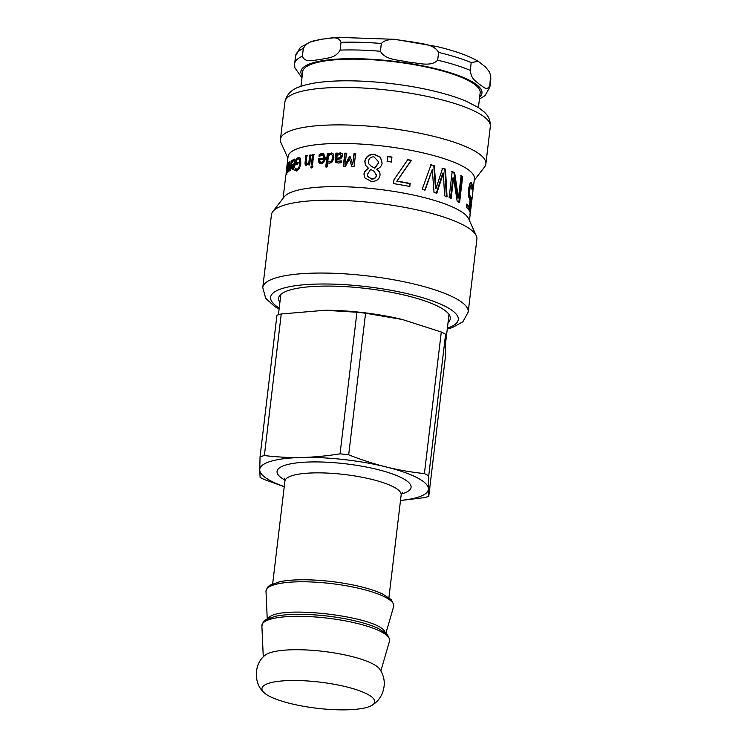 <?xml version="1.0" encoding="UTF-8"?>
<svg xmlns="http://www.w3.org/2000/svg" width="747" height="747" viewBox="0 0 747 747"><rect width="100%" height="100%" fill="white"/><g stroke="black" fill="none" stroke-linecap="round" stroke-linejoin="round"><path stroke-width="1.12" d="M478.416 107.521L480.162 92.833A89.369 20.692 -173.2 0 0 423.213 66.39A89.369 20.692 -173.2 0 0 323.806 61.133A89.369 20.692 -173.2 0 0 302.684 71.675L300.938 86.353M438.61 52.421L437.677 60.19C430.786 67.37 417.592 62.636 408.282 62.132C399.206 59.779 385.377 60.292 380.419 51.272L381.343 43.494C388.235 36.314 401.438 41.048 410.738 41.552C419.823 43.914 433.652 43.391 438.61 52.421A98.305 22.765 6.8 0 1 471.208 62.599L478.201 61.291L485.587 67.062L489.21 71.647L490.592 75.158L489.827 85.438C486.839 91.984 482.534 85.802 479.285 84.308C476.259 80.965 471.338 80.032 470.283 70.367L471.208 62.599M303.319 48.48C308.184 39.74 316.775 40.908 322.937 39.003C328.885 38.937 338.092 34.857 341.034 42.327L340.109 50.096C335.235 58.836 326.654 57.659 320.482 59.573C314.534 59.639 305.327 63.71 302.386 56.249L303.319 48.48A98.305 22.765 6.8 0 0 295.56 55.941L300.331 47.388L310.266 42.037L318.642 39.787M302.386 56.249A98.305 22.765 -173.2 0 0 294.635 63.71L294.832 67.772L301.956 77.8M374.742 701.536A56.781 13.147 6.8 0 1 372.202 705.187A56.781 13.147 6.8 0 1 316.784 708.24A56.781 13.147 6.8 0 1 263.635 692.236A56.781 13.147 6.8 0 1 311.415 681.264A56.781 13.147 6.8 0 1 374.742 701.536M324.973 310.276A84.672 19.609 6.8 0 1 325.085 310.276A84.672 19.609 6.8 0 1 402.297 319.483A84.672 19.609 6.8 0 1 402.344 319.492M348.681 454.802L365.572 313.226L402.4 319.511L441.29 332.013L424.408 473.589C410.803 472.141 398.067 469.928 386.218 466.968C374.359 464.046 361.847 459.993 348.681 454.802A95.625 22.139 6.8 0 0 340.053 453.831C326.458 456.006 313.731 457.22 301.881 457.472A84.897 19.655 6.8 0 1 386.218 466.968A84.897 19.655 6.8 0 1 428.404 488.865L428.722 475.83L445.604 334.254L445.642 354.769L428.759 496.353L428.404 488.865A84.897 19.655 6.8 0 1 400.513 500.434M281.245 313.983A95.625 22.139 6.8 0 0 276.932 315.243L260.049 456.828L259.741 469.863A84.897 19.655 6.8 0 1 301.881 457.472C290.023 457.762 277.52 457.117 264.363 455.558L281.245 313.983L324.87 310.276L356.935 312.246A95.625 22.139 6.8 0 1 365.572 313.226M356.935 312.246L340.053 453.831M263.635 692.236C253.681 683.365 253.765 663.915 264.933 655.371A58.985 13.661 6.8 0 1 323.563 651.412A58.985 13.661 6.8 0 1 379.616 669.051C382.641 673.29 384.219 678.164 384.332 683.664C383.781 693.253 379.728 700.425 372.202 705.187M260.049 456.828A95.625 22.139 6.8 0 1 264.363 455.558M284.262 486.577A84.897 19.655 6.8 0 1 259.741 469.863L260.087 477.342A95.625 22.139 6.8 0 0 264.401 479.583L284.243 486.708M400.504 500.527L424.445 497.623A95.625 22.139 6.8 0 0 428.759 496.353M424.408 473.589A95.625 22.139 6.8 0 1 428.722 475.83M441.29 332.013A95.625 22.139 6.8 0 1 445.604 334.254M294.299 164.788A93.833 21.728 -173.2 0 0 292.282 165.703L292.254 167.561L292.861 167.982L294.299 164.788L294.897 164.919M293.076 167.73L293.804 168.084M292.254 167.561L293.683 168.15M294.309 166.992L293.739 166.87M293.235 160.857L294.71 159.307M295.261 161.455L293.571 160.624L292.226 162.398A93.833 21.728 -173.2 0 0 292.198 162.416L292.404 160.633L294.346 159.102M292.591 165.815L292.693 164.919L295.261 163.724M293.487 169.513L292.45 167.982M293.244 160.792L292.404 160.633M295.102 163.686L294.449 163.546C294.682 161.259 294.383 160.288 293.571 160.624M292.693 164.919L291.853 164.751A93.833 21.728 6.8 0 1 294.449 163.546M292.572 168.943L291.741 168.775L291.853 164.751M292.665 169.345L291.741 168.775L292.665 169.345C293.832 168.691 294.654 166.702 295.14 163.378C295.467 160.101 295 158.709 293.73 159.204L294.551 159.372M296.989 159.634L299.724 157.486M296.4 164.555L296.578 163.079M296.634 169.308L297.838 169.494C299.183 168.943 300.098 167.02 300.593 163.724L300.434 159.97L298.24 158.878L296.904 159.718L296.512 163.07L298.735 162.781M300.434 159.97L299.024 159.064M296.456 171.035L295.709 170.577L295.952 168.505M297.017 159.382L296.223 159.204L298.389 157.393L299.351 157.337L300.499 158.411L300.817 163.22L299.304 168.383L296.783 170.83L294.906 170.4L295.158 168.318A93.833 21.728 6.8 0 1 295.224 168.299L297.054 169.308C298.417 168.747 299.342 166.824 299.827 163.528L299.668 159.774M296.512 163.07A93.833 21.728 6.8 0 1 297.96 162.594L297.782 164.107A93.833 21.728 -173.2 0 0 295.551 164.854L296.223 159.204M299.594 159.027L298.24 158.878M295.849 169.121L297.838 169.494M295.709 170.577L294.906 170.4M306.363 165.442L305.812 162.295L306.569 155.983L307.587 155.796M309.258 165.031L309.389 163.948L308.716 163.733L305.981 165.395M306.868 163.472L307.755 164.023L309.547 162.575L310.416 155.311L311.518 155.143M306.569 155.983L305.859 155.778A93.833 21.728 6.8 0 1 306.886 155.581L306.167 163.257L307.064 163.808L308.885 162.36L309.744 155.096A93.833 21.728 6.8 0 1 310.864 154.928L309.706 164.648A93.833 21.728 -173.2 0 0 308.586 164.816L308.716 163.733M306.606 165.414C305.346 165.61 304.851 164.499 305.112 162.09L305.859 155.778M310.416 155.311L309.744 155.096M309.547 162.575L308.885 162.36M306.167 163.257L307.755 164.023M311.546 167.954L311.751 166.254L313.068 166.077M311.751 166.254L311.107 166.039A93.833 21.728 6.8 0 1 312.433 165.862L312.237 167.561A93.833 21.728 -173.2 0 0 310.901 167.739L311.107 166.039M312.022 164.629L313.189 154.909L314.347 154.76M313.189 154.909L312.545 154.694A93.833 21.728 6.8 0 1 313.712 154.536L312.554 164.256A93.833 21.728 -173.2 0 0 311.387 164.405L312.545 154.694M327.812 161.315L329.595 161.754C331.117 161.669 332.051 160.428 332.387 158.009C332.695 155.684 332.163 154.526 330.79 154.536L328.475 155.693L327.812 161.315L328.344 161.567M328.297 161.539L330.062 161.987C331.575 161.903 332.499 160.652 332.845 158.243C333.143 155.918 332.62 154.75 331.257 154.76M330.79 154.536L331.808 154.825M326.252 167.151L327.868 153.63L329.25 153.565M328.428 163.07L327.644 162.669L327.149 166.861A93.833 21.728 -173.2 0 0 325.748 166.926L327.363 153.396A93.833 21.728 6.8 0 1 328.764 153.331L328.643 154.321L329.885 153.368L332.471 153.219L333.461 154.209L333.9 157.944L332.34 161.819L329.651 163.248L328.176 162.967M328.643 154.321L332.686 153.34M327.868 153.63L327.363 153.396M330.361 153.593L329.885 153.368M469.928 214.753L472.898 191.493A93.833 21.728 -173.2 0 0 472.655 189.159L473.01 186.162A93.833 21.728 6.8 0 1 473.262 188.496A93.833 21.728 6.8 0 1 472.851 189.971M470.265 211.784L472.076 198.431L470.47 211.915M472.272 196.433L471.936 198.422M466.651 204.809L468.388 206.882L469.256 206.947L470.087 200.047L468.434 196.396L468.434 189.439L469.826 183.809L471.609 182.931L472.524 186.143L472.085 189.813A93.833 21.728 -173.2 0 0 472.057 189.747L471.245 185.919L470.078 185.676M470.367 185.863L469.368 186.47L468.546 190.345L468.453 194.463L470.115 197.423L469.835 199.822M468.985 206.928L468.658 209.655M470.619 182.744L471.581 186.61M470.115 197.423L471.002 197.497L469.405 210.841A93.833 21.728 -173.2 0 0 466.371 207.152L466.735 204.108A93.833 21.728 6.8 0 1 469.256 206.947M468.453 194.463L469.321 194.509L471.002 197.497M469.368 186.47L470.236 186.517L469.321 194.509M471.245 185.919L470.236 186.517M471.646 186.068L472.524 186.143M471.068 182.585L471.609 182.931L470.741 182.875M460.329 175.713L462.682 176.563L459.592 202.456A93.833 21.728 -173.2 0 0 457.145 201.148L453.597 177.889L452.887 177.935L450.441 198.441M461.898 176.572L458.807 202.465M451.505 171.707L453.933 172.706L457.668 198.048L458.434 198.03L461.095 175.704A93.833 21.728 6.8 0 1 462.682 176.563M453.597 177.889L451.151 198.394A93.833 21.728 -173.2 0 0 449.106 197.553L452.187 171.651A93.833 21.728 6.8 0 1 454.643 172.66L458.434 198.03M453.933 172.706L454.643 172.66M436.257 193.352L442.747 173.145L443.354 173.061L436.827 193.258A93.833 21.728 -173.2 0 0 434.016 192.409L432.28 169.457L424.754 190.121M442.019 168.299L444.848 169.242L446.379 196.816M430.533 164.928L433.783 165.815L435.492 188.552L436.052 188.449L442.616 168.215A93.833 21.728 6.8 0 1 445.473 169.167L447.051 196.75A93.833 21.728 -173.2 0 0 444.586 195.845L443.354 173.061M432.28 169.457L425.211 189.999A93.833 21.728 -173.2 0 0 422.204 189.252L431.019 164.807A93.833 21.728 6.8 0 1 434.296 165.703L436.052 188.449M444.848 169.242L445.473 169.167M433.783 165.815L434.296 165.703M407.535 159.793L411.102 160.474L396.797 181.25L409.842 183.622L409.477 186.666M393.529 183.622L393.986 179.738L407.797 159.625A93.833 21.728 6.8 0 1 411.401 160.316L396.984 181.063A93.833 21.728 6.8 0 1 410.159 183.463L409.795 186.507A93.833 21.728 -173.2 0 0 393.529 183.622M387.646 156.646L391.848 157.225L391.26 162.174M387.123 161.399L387.712 156.44A93.833 21.728 6.8 0 1 391.96 157.029L391.372 161.978A93.833 21.728 -173.2 0 0 387.123 161.399M367.757 176.516L371.53 179.037C374.275 179.224 375.89 178.085 376.367 175.638L374.256 171.38L370.699 169.392L367.44 174.34L367.711 176.404L371.474 178.822C374.247 179.009 375.881 177.879 376.357 175.424L376.385 174.705M376.367 175.638L376.395 174.807M374.023 156.889C370.867 156.711 369.027 158.187 368.495 161.324L368.747 163.742L371.082 166.049L374.789 168.056L378.486 162.837L378.533 161.782L374.023 156.889M368.803 163.854L371.082 166.049M371.156 166.273L374.789 168.056M374.817 168.262L378.496 163.042L378.533 161.884M365.516 165.33L364.956 161.585C365.927 156.786 369.083 154.433 374.424 154.526L380.484 157.421L382.109 163.117M364.676 177.823L364.097 174.312C364.443 171.763 366.021 169.83 368.813 168.542L365.451 165.208L364.816 161.371C365.797 156.562 368.981 154.209 374.378 154.312L380.494 157.215L382.119 163.005C381.736 165.918 379.971 167.972 376.815 169.158L376.805 169.261C379.243 170.895 380.298 172.949 379.98 175.433C379.131 179.588 376.189 181.577 371.147 181.381L364.601 177.711L363.966 174.098C364.312 171.539 365.899 169.616 368.719 168.318L368.738 168.215M376.805 169.261L376.815 169.476C379.233 171.1 380.279 173.155 379.962 175.638M343.611 166.338L345.151 153.387L346.785 153.424M352.005 166.59L349.447 159.027L345.562 166.151A93.833 21.728 -173.2 0 0 343.275 166.105L344.815 153.154A93.833 21.728 6.8 0 1 346.459 153.191L345.133 164.349L349.297 156.842A93.833 21.728 6.8 0 1 350.324 156.879L352.705 164.601L354.031 153.443A93.833 21.728 6.8 0 1 355.619 153.518L354.078 166.469A93.833 21.728 -173.2 0 0 351.753 166.357L349.447 159.027M352.705 164.601L354.283 153.667L355.852 153.742M345.133 164.349L349.587 157.075L350.604 157.113M339.652 154.349L337.14 155.516L336.822 158.215L339.558 157.804L341.164 156.048L340.641 154.582L339.652 154.349M340.809 154.713L341.538 156.282L339.941 158.037L336.822 158.215M336.439 162.762L335.571 160.017L336.355 153.368L337.831 153.359M336.355 153.368L335.935 153.135A93.833 21.728 6.8 0 1 337.429 153.126L337.709 154.386L338.494 153.312L340.371 152.846L342.229 153.714L342.77 155.946L340.763 158.775L336.664 159.513L337.056 161.296L338.97 161.847L341.696 161.193M338.886 153.546L341.827 153.331M341.426 161.016L341.342 160.96A93.833 21.728 6.8 0 1 341.426 160.969L341.23 162.631L338.41 163.061L335.805 162.351L335.151 159.783L335.935 153.135M337.056 161.296L341.342 160.96M341.659 153.21L342.229 153.714M337.308 154.153L338.494 153.312M323.843 159.494A93.833 21.728 -173.2 0 0 319.697 159.793L319.903 161.707L321.285 162.351L322.956 161.473L323.843 159.494L324.375 159.718L323.488 161.697L322.956 161.473M319.903 161.707L321.836 162.575L320.472 161.931L321.836 162.575L323.488 161.697M319.585 156.553L319.8 154.769L323.89 153.863M320.127 163.64L319.511 163.014L319.174 158.868L324.525 158.467L323.096 155.208M320.454 153.901L323.638 153.742L325.356 158.28C324.814 161.585 323.376 163.397 321.051 163.696L318.941 162.79L318.595 158.653A93.833 21.728 6.8 0 1 323.993 158.243L322.844 155.077L319.081 156.319A93.833 21.728 -173.2 0 0 319.006 156.328L319.221 154.545L321.014 154.125M319.8 154.769L319.221 154.545M324.525 158.467L323.993 158.243M319.174 158.868L318.595 158.653M319.511 163.014L318.941 162.79M290.228 169.494L289.341 169.354A93.833 21.728 6.8 0 1 289.36 169.336L290.499 167.589L291.321 160.698A93.833 21.728 6.8 0 1 291.853 160.381L290.695 170.092A93.833 21.728 -173.2 0 0 290.163 170.409L290.34 168.962L289.136 171.054L289.341 169.354M290.816 169.055L290.34 168.962M291.806 160.782L291.321 160.698M290.985 167.683L290.499 167.589M289.36 169.336L290.191 169.345M287.847 172.212L288.37 170.512M287.688 164.396L287.52 164.368A93.833 21.728 6.8 0 1 287.735 164.004L286.969 172.081L288.351 163.154A93.833 21.728 6.8 0 1 288.669 162.799L288.006 170.886L289.528 161.987A93.833 21.728 6.8 0 1 289.948 161.651L288.79 171.362A93.833 21.728 -173.2 0 0 288.37 171.698L288.501 170.633L287.576 172.604M286.876 173.397L287.52 164.368M286.717 173.724L287.418 171.39L288.211 171.521M287.735 172.529L287.418 171.39M287.8 170.493L288.398 170.951M286.895 166.796L286.316 171.25L286.895 166.796L287.819 166.824M286.409 171.259L286.185 172.342M286.895 166.385A93.833 21.728 6.8 0 1 286.904 166.273A93.833 21.728 6.8 0 1 286.923 166.161L286.316 172.781A93.833 21.728 6.8 0 1 286.325 172.753L285.97 174.144M286.727 167.86L286.801 167.188M447.266 329.128L452.523 327.513L462.944 321.705L468.201 312.05L476.885 239.208A103.441 23.951 -173.2 0 0 476.306 235.819L468.733 218.927A93.833 21.728 -173.2 0 0 418.852 196.274A93.833 21.728 -173.2 0 0 284.149 196.919L272.823 211.56A103.441 23.951 -173.2 0 0 271.45 214.706L262.767 287.558L265.661 298.258L274.494 306.354L279.107 309.071M473.262 188.496L474.41 178.832A93.833 21.728 -173.2 0 0 424.007 153.107A93.833 21.728 -173.2 0 0 288.062 156.609L286.904 166.273M448.06 322.48A86.465 20.02 -173.2 0 0 450.31 318.67A86.465 20.02 -173.2 0 0 403.866 294.972A86.465 20.02 -173.2 0 0 278.603 298.193A86.465 20.02 -173.2 0 0 279.892 302.432M474.233 180.316L484.504 167.048A103.441 23.951 -173.2 0 0 485.867 163.892A103.441 23.951 -173.2 0 0 430.3 135.534A103.441 23.951 -173.2 0 0 280.433 139.4A103.441 23.951 -173.2 0 0 281.021 142.78L287.884 158.103M476.306 235.819A103.441 23.951 -173.2 0 0 421.317 210.85A103.441 23.951 -173.2 0 0 272.823 211.56M302.19 75.802A91.153 21.112 6.8 0 1 322.452 60.712A91.153 21.112 6.8 0 1 433.549 68.192A91.153 21.112 6.8 0 1 479.677 96.97M470.283 70.367A98.305 22.765 -173.2 0 0 437.677 60.19M490.751 77.669A98.305 22.765 6.8 0 1 490.788 79.219L489.864 86.988A98.305 22.765 -173.2 0 0 489.827 85.438M341.034 42.327A98.305 22.765 6.8 0 1 381.343 43.494M380.419 51.272A98.305 22.765 -173.2 0 0 340.109 50.096M393.772 605.612A64.317 14.893 6.8 0 1 393.632 606.583L393.856 605.014L391.344 599.72L382.585 593.977C377.142 591.419 370.223 589.084 361.837 586.965C346.813 583.267 330.93 580.961 314.179 580.055C300.257 579.383 288.856 579.915 279.985 581.652L269.835 585.218L267.426 587.291L265.997 591.363A64.317 14.893 6.8 0 1 329.52 583.379A64.317 14.893 6.8 0 1 393.772 605.612M389.654 640.142A64.317 14.893 6.8 0 1 389.514 641.113L389.738 639.544L387.189 634.203L378.187 628.376C372.996 625.967 366.469 623.745 358.625 621.728C343.499 617.918 327.41 615.547 310.35 614.604C295.999 613.885 284.327 614.454 275.335 616.294L265.727 619.739L263.308 621.821L261.88 625.893A64.317 14.893 6.8 0 1 325.412 617.909A64.317 14.893 6.8 0 1 389.654 640.142M385.041 632.336C380.699 616.527 276.278 604.071 268.304 618.404M401.372 493.991A67.473 15.622 -173.2 0 0 411.102 486.913A67.473 15.622 -173.2 0 0 327.793 462.272A67.473 15.622 -173.2 0 0 284.943 480.106M272.674 583.771L284.915 481.068A58.537 13.558 6.8 0 1 343.835 474.438A58.537 13.558 6.8 0 1 401.195 494.551A58.537 13.558 6.8 0 1 401.167 494.925L402.372 492.254M293.832 159.979L293.001 159.811M292.273 165.75L291.75 165.647M299.164 157.58L298.389 157.393M297.978 158.336L297.185 158.149M300.593 163.724L299.827 163.528M305.812 162.295L305.112 162.09M330.062 161.987L329.595 161.754M331.771 153.2L331.304 152.967M469.219 196.75L470.087 196.816M468.546 190.345L469.405 190.392M322.499 153.733L321.948 153.508M319.072 159.765L318.493 159.541M447.388 328.11A94.505 21.887 -173.2 0 0 407.526 293.72A94.505 21.887 -173.2 0 0 299.556 285.195A94.505 21.887 -173.2 0 0 279.219 308.063M468.201 312.05A103.441 23.951 -173.2 0 0 412.633 283.692A103.441 23.951 -173.2 0 0 262.767 287.558M434.763 98.09A103.441 23.951 -173.2 0 0 284.896 101.947C286.755 94.131 292.021 88.958 300.714 86.437C307.811 83.972 316.831 82.329 327.784 81.507C356.954 79.126 399.589 82.926 432.728 90.779C445.791 93.833 456.921 97.306 466.119 101.181L478.612 107.643L484.149 111.947C485.522 113.423 490.592 117.232 490.331 126.448A103.441 23.951 -173.2 0 0 434.763 98.09M321.64 39.218L337.905 37.35L394.902 39.33L436.948 46.566C454.764 50.768 468.518 55.68 478.201 61.291M490.592 75.158L490.788 79.219M295.56 55.941L294.635 63.71M479.415 99.174L485.074 95.56L489.864 86.988M445.94 340.221L449.012 314.44M278.426 314.767L280.853 294.383M380.839 670.965L389.514 641.113M263.28 656.94L261.88 625.893M385.938 633.045L393.632 606.583M267.239 618.899L265.997 591.363M388.926 597.628L401.167 494.925M284.374 478.183L284.915 481.068M293.394 168.206L292.563 168.038M297.129 169.541L296.335 169.354M307.288 164.013L306.597 163.798M469.555 211.915L470.442 212.027M321.061 162.482L320.5 162.258M323.386 155.301L322.844 155.077M288.762 171.091L287.884 170.951M287.763 172.277L286.885 172.146M286.857 174.378L285.97 174.266M285.793 175.573L283.085 198.282M470.106 214.912L469.443 220.505M284.896 101.947L280.433 139.4M490.331 126.448L485.867 163.892"/></g></svg>
